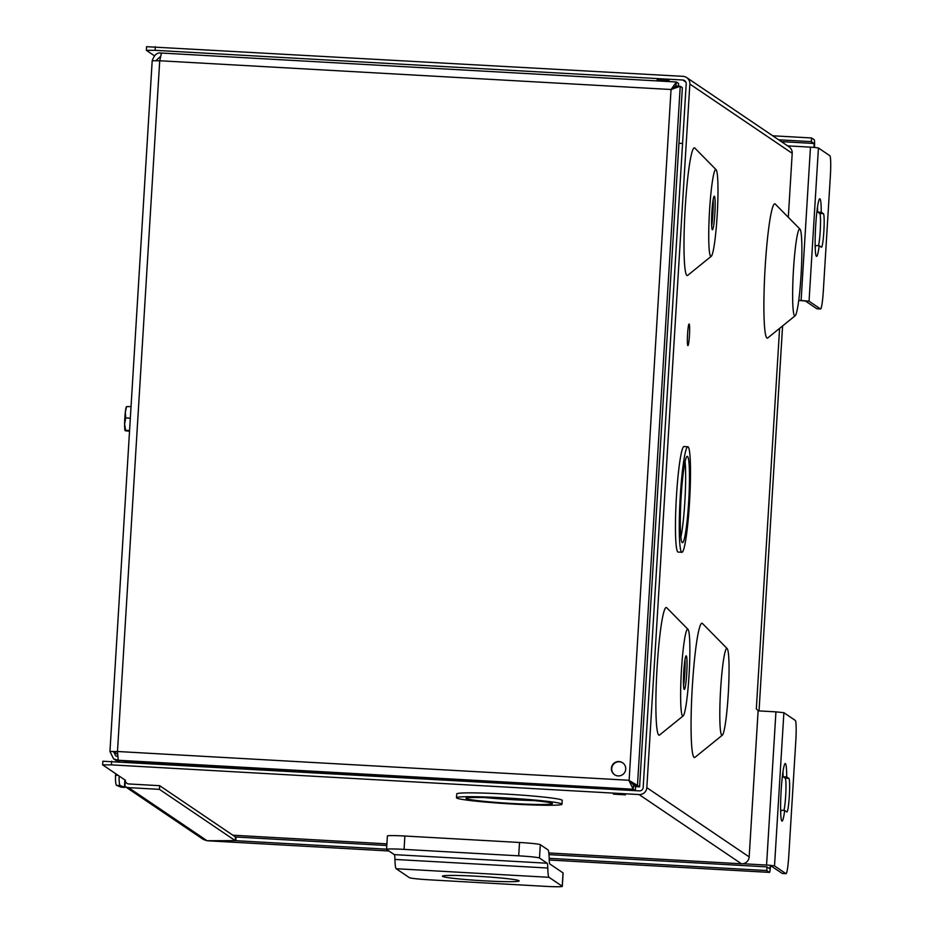 <?xml version="1.0" encoding="UTF-8"?>
<svg xmlns="http://www.w3.org/2000/svg" width="933" height="933" viewBox="0 0 933 933"><rect width="100%" height="100%" fill="white"/><g stroke="black" fill="none" stroke-linecap="round" stroke-linejoin="round"><path stroke-width="1.4" d="M687.843 345.583A10.811 0.98 -86.8 0 1 687.539 334.469A10.811 0.98 -86.8 0 1 689.114 324.019A10.811 0.98 -86.8 0 1 689.16 324.043A10.811 0.98 -86.8 0 1 689.464 335.157A10.811 0.98 -86.8 0 1 687.901 345.607A10.811 0.98 -86.8 0 1 687.843 345.583M684.227 689.394A16.817 1.528 -86.8 0 1 683.749 672.087A16.817 1.528 -86.8 0 1 686.187 655.841A16.817 1.528 -86.8 0 1 686.268 655.876A16.817 1.528 -86.8 0 1 686.746 673.171A16.817 1.528 -86.8 0 1 684.309 689.417A16.817 1.528 -86.8 0 1 684.227 689.394M657.135 79.608L669.101 80.308L657.135 79.608M716.019 169.608A43.513 3.942 -86.8 0 1 716.124 169.701A43.513 3.942 -86.8 0 1 717.302 213.202A43.513 3.942 -86.8 0 1 711.249 256.295A43.513 3.942 -86.8 0 1 710.713 256.342A43.513 3.942 -86.8 0 1 709.558 210.403A43.513 3.942 -86.8 0 1 716.019 169.608M716.124 169.701L694.84 148.102A63.945 5.796 93.2 0 0 694.688 147.974A63.945 5.796 93.2 0 0 685.207 207.931A63.945 5.796 93.2 0 0 686.898 275.445A63.945 5.796 93.2 0 0 687.691 275.363L711.249 256.295M688.111 446.86A52.843 4.793 -86.8 0 1 689.58 501.219A52.843 4.793 -86.8 0 1 681.918 552.289A52.843 4.793 -86.8 0 1 681.661 552.196A52.843 4.793 -86.8 0 1 680.18 497.825A52.843 4.793 -86.8 0 1 687.854 446.767A52.843 4.793 -86.8 0 1 688.111 446.86M687.854 446.767L684.029 446.545A52.843 4.793 93.2 0 0 676.367 497.616A52.843 4.793 93.2 0 0 677.836 551.974A52.843 4.793 93.2 0 0 678.093 552.068L681.918 552.289M799.919 229.098A43.513 3.942 -86.8 0 1 800.024 229.18A43.513 3.942 -86.8 0 1 801.202 272.681A43.513 3.942 -86.8 0 1 795.149 315.774A43.513 3.942 -86.8 0 1 794.613 315.821A43.513 3.942 -86.8 0 1 793.458 269.894A43.513 3.942 -86.8 0 1 799.919 229.098M800.024 229.18L775.3 204.094A67.258 6.099 93.2 0 0 775.136 203.954A67.258 6.099 93.2 0 0 765.165 267.013A67.258 6.099 93.2 0 0 766.938 338.014A67.258 6.099 93.2 0 0 767.777 337.933L795.149 315.774M687.901 629.262A43.513 3.942 -86.8 0 1 688.006 629.355A43.513 3.942 -86.8 0 1 689.184 672.856A43.513 3.942 -86.8 0 1 683.131 715.938A43.513 3.942 -86.8 0 1 682.594 715.996A43.513 3.942 -86.8 0 1 681.452 670.057A43.513 3.942 -86.8 0 1 687.901 629.262M688.006 629.355L666.733 607.756A63.945 5.796 93.2 0 0 666.57 607.628A63.945 5.796 93.2 0 0 657.089 667.585A63.945 5.796 93.2 0 0 658.78 735.099A63.945 5.796 93.2 0 0 659.573 735.017L683.131 715.938M727.087 648.517A43.513 3.942 -86.8 0 1 727.192 648.61A43.513 3.942 -86.8 0 1 728.37 692.111A43.513 3.942 -86.8 0 1 722.317 735.204A43.513 3.942 -86.8 0 1 721.78 735.251A43.513 3.942 -86.8 0 1 720.626 689.312A43.513 3.942 -86.8 0 1 727.087 648.517M727.192 648.61L702.467 623.512A67.258 6.099 93.2 0 0 702.304 623.384A67.258 6.099 93.2 0 0 692.333 686.443A67.258 6.099 93.2 0 0 694.105 757.444A67.258 6.099 93.2 0 0 694.945 757.363L722.317 735.204M613.424 794.146L625.39 794.858L613.424 794.146M712.334 229.74A16.817 1.528 -86.8 0 1 711.867 212.432A16.817 1.528 -86.8 0 1 714.305 196.187A16.817 1.528 -86.8 0 1 714.386 196.222A16.817 1.528 -86.8 0 1 714.853 213.517A16.817 1.528 -86.8 0 1 712.415 229.763A16.817 1.528 -86.8 0 1 712.334 229.74M561.771 803.931A52.843 2.846 3.5 0 1 561.981 804.211A52.843 2.846 3.5 0 1 511.459 803.966A52.843 2.846 3.5 0 1 456.692 798.03A52.843 2.846 3.5 0 1 456.494 797.75A52.843 2.846 3.5 0 1 507.016 797.995A52.843 2.846 3.5 0 1 561.771 803.931M561.981 804.211L562.214 800.374A52.843 2.846 -176.5 0 0 562.016 800.106A52.843 2.846 -176.5 0 0 507.249 794.17A52.843 2.846 -176.5 0 0 456.727 793.925L456.494 797.75M687.516 456.435A43.233 3.919 93.2 0 0 687.318 456.354A43.233 3.919 93.2 0 0 681.043 498.14A43.233 3.919 93.2 0 0 682.245 542.621A43.233 3.919 93.2 0 0 682.455 542.691A43.233 3.919 93.2 0 0 688.729 500.916A43.233 3.919 93.2 0 0 687.516 456.435M466.243 798.566A43.233 2.333 3.5 0 1 466.08 798.345A43.233 2.333 3.5 0 1 507.412 798.543A43.233 2.333 3.5 0 1 552.219 803.395A43.233 2.333 3.5 0 1 552.394 803.616A43.233 2.333 3.5 0 1 511.051 803.418A43.233 2.333 3.5 0 1 466.243 798.566M102.91 761.246L639.327 790.892A3.65 3.627 124.1 0 0 643.175 787.452L686.21 83.853A3.65 3.627 124.1 0 0 682.804 80.005L155.1 50.335L146.353 50.312L154.365 55.758M115.68 773.702L115.587 775.218A9.61 1.703 92.9 0 0 116.672 785.399L121.243 787.207L124.894 787.417L124.952 786.437L203.382 839.49L207.044 840.726L235.233 840.621L159.45 789.353L128.544 787.615A7.347 7.312 124.1 0 1 124.952 786.437L125.337 780.233L102.642 764.862L111.4 764.873L639.093 794.554A7.324 7.289 -55.9 0 0 646.826 787.662L689.86 84.052A7.324 7.289 -55.9 0 0 683.026 76.343L146.609 46.697M678.944 143.285L682.559 143.484M686.688 77.579L789.038 146.819A7.324 7.289 124.1 0 1 792.21 153.304L788.303 217.284M742.89 863.736L766.564 865.066L775.941 711.856L758.109 710.853L749.176 856.902A7.324 7.289 124.1 0 1 741.455 863.795L548.814 852.96M386.903 843.864L232.842 835.198M683.551 685.533A16.817 1.528 93.2 0 0 685.009 659.619M711.669 225.879A16.817 1.528 93.2 0 0 713.127 199.965M680.857 537.093A43.233 3.919 93.2 0 0 684.974 499.528A43.233 3.919 93.2 0 0 685.09 461.753M484.903 797.575A43.233 2.333 -176.5 0 0 533.804 800.561M780.676 812.76A28.818 2.612 93.2 0 0 781.014 810.252L784.676 810.462A28.818 2.612 -86.8 0 1 782.041 821.098A28.818 2.612 -86.8 0 1 781.901 821.052A28.818 2.612 -86.8 0 1 781.096 791.394A28.818 2.612 -86.8 0 1 785.271 763.544A28.818 2.612 -86.8 0 1 785.411 763.591A28.818 2.612 -86.8 0 1 786.717 776.944L783.067 776.734A28.818 2.612 93.2 0 0 782.985 771.673M815.209 248.05A28.818 2.612 93.2 0 0 815.559 245.542L819.209 245.752A28.818 2.612 -86.8 0 1 816.573 256.388A28.818 2.612 -86.8 0 1 816.433 256.342A28.818 2.612 -86.8 0 1 815.629 226.684A28.818 2.612 -86.8 0 1 819.815 198.834A28.818 2.612 -86.8 0 1 819.955 198.881A28.818 2.612 -86.8 0 1 821.262 212.234L817.611 212.036A28.818 2.612 93.2 0 0 817.518 206.963M119.167 776.058A9.61 1.703 -87.1 0 0 120.287 785.586L124.894 787.417M116.473 760.803L116.427 761.48M798.73 300.426L805.401 300.997L816.83 308.73A19.22 1.738 -86.8 0 0 816.911 308.765L820.574 308.975A19.22 1.738 -86.8 0 1 820.48 308.94L816.83 308.73M798.753 300.228L809.051 301.207L820.48 308.94M758.377 710.864L756.325 708.87L779.603 328.358M775.941 711.856L783.883 712.695L795.313 720.428A19.22 1.738 -86.8 0 1 795.814 740.709L788.793 855.631A19.22 1.738 -86.8 0 1 786.029 873.673A19.22 1.738 -86.8 0 1 785.936 873.638L782.286 873.44L770.53 865.626M548.977 854.628L766.961 866.885L769.69 868.728L770.541 865.486A7.347 0.665 -86.8 0 1 769.492 872.39A7.347 0.665 -86.8 0 1 769.445 872.378L766.739 870.547L549.175 858.313M820.574 308.975A19.22 1.738 -86.8 0 0 823.326 290.921L830.358 176.01A19.22 1.738 -86.8 0 0 829.845 155.718L818.428 147.985L814.124 147.356L814.031 143.472L811.313 141.629L811.547 137.967L814.252 139.81A7.347 0.665 -86.8 0 1 814.462 147.426M159.45 789.353L159.683 785.691L128.766 783.953A3.674 3.65 124.1 0 1 125.337 780.093M159.683 785.691L235.454 836.959L235.233 840.621M783.93 810.415A16.817 1.528 93.2 0 0 785.854 792.105A16.817 1.528 93.2 0 0 785.224 778.192L783.067 776.734M770.308 865.334L774.518 865.917L785.936 873.638M386.577 849.17L235.827 840.691L207.627 840.785L388.933 850.989M766.961 866.885L766.739 870.547M811.547 137.967L772.722 135.786M818.463 245.706A16.817 1.528 93.2 0 0 820.399 227.407A16.817 1.528 93.2 0 0 819.757 213.482L817.611 212.036M766.564 865.066L770.215 865.276M814.124 147.356L787.604 145.863M814.217 147.414L810.474 147.146L801.109 300.368M784.676 810.462L786.822 811.92A16.817 1.528 -86.8 0 0 786.904 811.943A16.817 1.528 -86.8 0 0 789.341 795.697A16.817 1.528 -86.8 0 0 788.875 778.402L785.224 778.192M786.717 776.944L788.875 778.402M235.827 840.691L236.049 837.029L235.454 837.029M236.049 837.029L386.798 845.508M811.313 141.629L778.647 139.798M821.262 212.234L823.407 213.692A16.817 1.528 -86.8 0 1 823.886 230.987A16.817 1.528 -86.8 0 1 821.448 247.233A16.817 1.528 -86.8 0 1 821.367 247.21L819.209 245.752M611.407 768.325A7.207 7.161 124.1 0 1 622.603 762.762A7.207 7.161 124.1 0 1 621.728 775.171A7.207 7.161 124.1 0 1 611.407 768.325M622.766 762.867A7.207 7.161 -55.9 0 0 611.721 768.547A7.207 7.161 -55.9 0 0 614.695 774.81M619.302 788.7L624.725 789.295L619.302 788.7M633.425 785.563L633.204 789.225L635.326 790.648L635.548 786.986L629.11 780.466L635.933 786.647L639.583 786.846L682.35 87.679L680.239 86.256L671.037 89.51L676.46 81.999L675.9 85.638M117.803 759.17L117.745 760.255L113.604 758.867L109.942 751.485L117.476 751.497L118.234 760.255L633.204 789.225L628.784 780.256L637.472 785.423L680.239 86.256L676.577 86.046L672.635 89.078M671.352 89.731L676.075 85.638M109.977 751.52L117.476 751.695M676.087 81.976L161.491 53.041L159.718 60.762L671.037 89.51L629.11 780.466M639.583 786.846L637.472 785.423L633.822 785.213M161.491 53.041L676.343 81.976L678.583 83.434L678.408 86.151M673.626 86.827L676.028 86.956M676.833 86.058L676.238 85.661M109.942 751.485L152.196 60.75L159.718 60.762L117.476 751.497L628.784 780.256M118.234 760.255L144.44 763.042L635.326 790.648M117.535 756.558L115.669 755.823L113.628 751.73L117.465 754.33M155.916 60.598L160.254 56.703M152.219 60.785C154.213 54.93 157.141 52.353 161.001 53.041L160.954 53.671M119.832 761.678L117.745 760.255L143.67 763.019M130.328 418.182L125.733 417.926L125.337 412.094L126.538 406.601L131.04 406.601M129.57 430.51L125.605 430.288L124.614 424.049L125.733 417.926M129.524 431.256L125.477 430.778L129.547 431.011M129.559 430.754L125.605 430.288M125.08 430.51L124.964 430.276A11.989 1.085 93.2 0 1 124.614 424.049A11.989 1.085 93.2 0 1 125.337 412.094A11.989 1.085 93.2 0 1 126.375 406.846L126.398 406.823A11.989 1.085 93.2 0 0 126.375 406.846M484.122 880.822A38.428 2.064 3.5 0 1 442.405 876.204A38.428 2.064 3.5 0 1 477.416 876.274A38.428 2.064 3.5 0 1 519.133 880.892A38.428 2.064 3.5 0 1 484.122 880.822M563.042 872.903L562.226 886.257A19.22 1.038 3.5 0 1 562.307 886.35L563.124 872.996A19.22 1.038 -176.5 0 0 563.042 872.903L549.829 863.958A14.415 1.306 -86.8 0 1 549.199 859.141A27.803 2.519 -86.8 0 0 547.974 849.87L540.312 844.68A19.22 1.038 -176.5 0 0 519.518 842.476L404.887 836.026A19.22 1.038 -176.5 0 0 387.382 835.991L386.565 849.333A19.22 1.038 3.5 0 1 404.071 849.38L404.887 836.026M386.565 849.333A19.22 1.038 3.5 0 0 386.635 849.438L394.309 854.628L547.158 863.223A14.415 1.306 93.2 0 1 547.788 868.028A27.803 2.519 93.2 0 0 549.012 877.312L396.152 868.716L409.377 877.65A19.22 1.038 3.5 0 0 430.16 879.866L544.802 886.315A19.22 1.038 3.5 0 0 562.307 886.35M396.152 868.716A27.803 2.519 -86.8 0 1 394.939 859.433A14.415 1.306 -86.8 0 0 394.309 854.628M547.158 863.223L539.496 858.033L540.312 844.68M562.226 886.257L549.012 877.312M519.518 842.476L518.701 855.829L404.071 849.38M518.701 855.829A19.22 1.038 3.5 0 1 539.496 858.033M685.872 82.081L682.804 80.005M111.622 761.211L111.4 764.873M155.1 50.335L155.321 46.673M689.86 84.052L792.21 153.304M749.176 856.902L646.826 787.662M639.093 794.554L741.455 863.795M120.287 785.586L116.672 785.399M207.044 840.726L128.544 787.615M118.106 775.346L115.587 775.218M782.577 325.955L759.042 710.701L782.6 325.932M769.445 872.378L549.222 859.993L769.492 872.39M388.921 850.978L207.627 840.785M124.416 787.102L124.847 779.906M124.94 779.965L124.497 787.149M774.518 865.917L783.883 712.695M781.364 141.629L814.031 143.472M809.051 301.207L818.428 147.985M823.407 213.692L819.757 213.482M547.788 868.028L394.939 859.433M146.574 46.65L146.353 50.312M102.642 764.862L102.863 761.2M786.029 873.673L782.379 873.475M113.604 758.867L117.581 761.55"/></g></svg>

